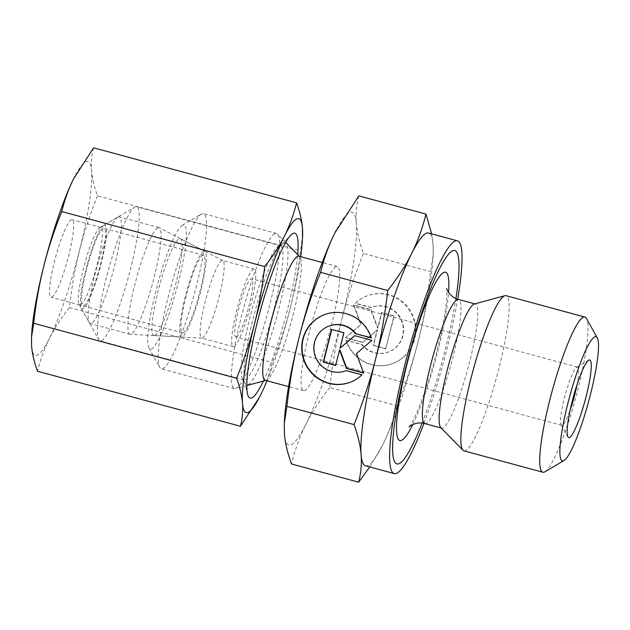 <?xml version="1.0" encoding="UTF-8"?>
<svg xmlns="http://www.w3.org/2000/svg" width="630" height="630" viewBox="0 0 630 630"><rect width="100%" height="100%" fill="white"/><g stroke="black" fill="none" stroke-linecap="round" stroke-linejoin="round"><path stroke-width="0.47" stroke-dasharray="3.15 2.36" d="M463.948 450.844A80.388 12.238 105.2 0 0 465.546 450.655A80.388 12.238 105.2 0 0 498.062 371.716A80.388 12.238 105.2 0 0 506.032 295.675M440.819 427.652A64.307 9.789 105.2 0 0 441.599 428.124A64.307 9.789 105.2 0 0 442.874 427.975A64.307 9.789 105.2 0 0 468.885 364.825A64.307 9.789 105.2 0 0 475.256 303.991A64.307 9.789 105.2 0 0 474.351 304.007M422.131 423.069A110.534 16.829 105.2 0 0 455.907 298.525M265.23 380.3A64.307 9.789 105.2 0 0 266.136 380.284A64.307 9.789 105.2 0 0 266.506 380.15A64.307 9.789 105.2 0 0 291.784 319.757A64.307 9.789 105.2 0 0 299.667 256.638A64.307 9.789 105.2 0 0 298.896 256.166M335.955 266.711A64.307 9.789 105.2 0 0 309.944 329.868A64.307 9.789 105.2 0 0 303.573 390.695A64.307 9.789 105.2 0 0 304.849 390.545A64.307 9.789 105.2 0 0 330.86 327.395A64.307 9.789 105.2 0 0 337.231 266.561A64.307 9.789 105.2 0 0 335.955 266.711M274.94 233.636A80.388 12.238 105.2 0 0 242.424 312.575A80.388 12.238 105.2 0 0 234.462 388.615A80.388 12.238 105.2 0 0 235.589 388.592A80.388 12.238 105.2 0 0 236.061 388.426A80.388 12.238 105.2 0 0 267.655 312.937A80.388 12.238 105.2 0 0 277.507 234.037A80.388 12.238 105.2 0 0 276.538 233.446A80.388 12.238 105.2 0 0 274.94 233.636M201.813 213.806A80.388 12.238 105.2 0 0 201.348 214.05A80.388 12.238 105.2 0 0 170.565 287.997A80.388 12.238 105.2 0 0 159.768 367.369A80.388 12.238 105.2 0 0 161.335 368.786A80.388 12.238 105.2 0 0 162.934 368.597A80.388 12.238 105.2 0 0 195.45 289.65A80.388 12.238 105.2 0 0 203.419 213.617A80.388 12.238 105.2 0 0 201.813 213.806M182.59 225.123A64.307 9.789 105.2 0 0 182.212 225.32A64.307 9.789 105.2 0 0 157.595 284.476A64.307 9.789 105.2 0 0 148.956 347.973A64.307 9.789 105.2 0 0 151.491 348.957A64.307 9.789 105.2 0 0 178.471 282.004A64.307 9.789 105.2 0 0 182.59 225.123M202.411 337.971A40.194 6.119 105.2 0 0 218.508 299.132A40.194 6.119 105.2 0 0 222.839 260.552A40.194 6.119 105.2 0 0 222.658 260.481A40.194 6.119 105.2 0 0 221.855 260.576A40.194 6.119 105.2 0 0 205.6 300.045A40.194 6.119 105.2 0 0 201.616 338.066A40.194 6.119 105.2 0 0 201.813 338.097A40.194 6.119 105.2 0 0 202.411 337.971M154.893 335.412A50.242 7.647 105.2 0 0 175.006 286.87A50.242 7.647 105.2 0 0 180.424 238.644A50.242 7.647 105.2 0 0 179.188 238.668A50.242 7.647 105.2 0 0 158.665 288.8A50.242 7.647 105.2 0 0 154.137 335.57A50.242 7.647 105.2 0 0 154.893 335.412M233.998 346.531A40.194 6.119 105.2 0 0 250.26 307.062A40.194 6.119 105.2 0 0 254.236 269.041A40.194 6.119 105.2 0 0 253.441 269.136A40.194 6.119 105.2 0 0 237.187 308.606A40.194 6.119 105.2 0 0 233.202 346.626A40.194 6.119 105.2 0 0 233.998 346.531M577.009 384.765A30.145 4.591 105.2 0 0 577.505 367.117A30.145 4.591 105.2 0 0 576.907 367.188A30.145 4.591 105.2 0 0 576.726 367.282A30.145 4.591 105.2 0 0 565.181 395.01A30.145 4.591 105.2 0 0 561.133 424.77A30.145 4.591 105.2 0 0 561.724 425.305A30.145 4.591 105.2 0 0 562.322 425.234A30.145 4.591 105.2 0 0 570.213 409.831M236.431 336.861A30.145 4.591 105.2 0 0 248.622 307.259A30.145 4.591 105.2 0 0 251.614 278.743A30.145 4.591 105.2 0 0 251.008 278.814A30.145 4.591 105.2 0 0 238.817 308.416A30.145 4.591 105.2 0 0 235.833 336.932A30.145 4.591 105.2 0 0 236.431 336.861M358.84 195.867C356.454 205.254 355.635 214.42 356.375 223.374A120.582 18.357 105.2 0 0 349.563 212.538A120.582 18.357 105.2 0 0 336.058 230.611M284.398 421.1A120.582 18.357 105.2 0 0 284.429 433.889A120.582 18.357 105.2 0 0 291.241 444.725A120.582 18.357 105.2 0 0 305.865 424.447C299.896 436.314 295.108 449.489 291.501 463.979M365.526 465.798A120.582 18.357 105.2 0 0 367.92 465.515A120.582 18.357 105.2 0 0 381.441 447.418A120.582 18.357 105.2 0 0 382.544 445.245C388.513 433.377 393.301 420.202 396.916 405.72C406.114 382.717 413.312 360.809 418.517 339.987C423.769 319.182 427.794 296.407 430.581 271.664L433.204 254.662L433.054 244.164L431.613 233.856M404.444 356.139A36.178 35.485 66.2 0 1 394.396 362.856A36.178 35.485 66.2 0 1 345.925 340.271L361.612 344.523A23.877 23.42 -113.8 0 0 389.442 351.595A23.877 23.42 -113.8 0 0 398.026 314.968A23.877 23.42 -113.8 0 0 370.881 307.605L355.194 303.353A36.178 35.485 66.2 0 1 365.243 296.635A36.178 35.485 66.2 0 1 409.342 310.023A36.178 35.485 66.2 0 1 404.444 356.139M346.279 340.113A36.178 35.485 -113.8 0 0 394.75 362.699A36.178 35.485 -113.8 0 0 404.799 355.981A36.178 35.485 -113.8 0 0 409.697 309.865A36.178 35.485 -113.8 0 0 365.597 296.478A36.178 35.485 -113.8 0 0 355.548 303.195L371.243 307.448A23.877 23.42 66.2 0 1 398.388 314.811A23.877 23.42 66.2 0 1 389.797 351.438A23.877 23.42 66.2 0 1 361.966 344.366L345.925 340.271M352.06 381.496A36.178 35.485 -113.8 0 0 352.241 381.418A36.178 35.485 -113.8 0 0 362.289 374.7L346.602 370.448A23.877 23.42 66.2 0 1 319.457 363.085A23.877 23.42 66.2 0 1 328.041 326.458M371.873 340.357L354.753 335.711M340.334 348.099L344.232 332.601L331.75 329.474M335.711 365.258L339.901 349.847M363.549 372.81L356.769 353.485L372.236 340.2M371.204 337.94L371.558 337.782A36.178 35.485 -113.8 0 0 323.088 315.205A36.178 35.485 -113.8 0 0 322.906 315.284M371.117 337.664L371.558 337.782M385.678 348.815L373.251 345.453L377.149 329.955L362.502 342.531L345.248 337.853L360.714 324.568L353.469 305.117L370.724 309.795L377.583 328.206L381.481 312.708L393.9 316.079L385.678 348.815L394.254 315.921L381.835 312.551L377.945 328.049L371.086 309.637L353.832 304.959L361.077 324.411L345.61 337.696L362.864 342.373L377.504 329.797L373.614 345.295L386.032 348.658M369.771 466.956L382.544 445.245A120.582 18.357 105.2 0 0 418.517 339.987A120.582 18.357 105.2 0 0 433.086 256.953A120.582 18.357 105.2 0 0 433.054 244.164A120.582 18.357 105.2 0 0 428.644 233.045M329.766 387.513C319.749 400.255 311.779 412.571 305.865 424.447A120.582 18.357 105.2 0 0 341.838 319.19C336.585 339.995 332.561 362.77 329.766 387.513L396.916 405.72M363.439 253.457C354.241 276.46 347.036 298.368 341.838 319.19A120.582 18.357 105.2 0 0 356.375 223.374C357.06 232.305 359.415 242.337 363.439 253.457L430.581 271.664M423.982 423.376A120.582 18.357 105.2 0 0 457.656 299.195M544.895 471.807A80.388 12.238 105.2 0 0 575.67 397.853A80.388 12.238 105.2 0 0 586.467 318.489M183.243 332.766A40.194 6.119 105.2 0 0 199.497 293.296A40.194 6.119 105.2 0 0 203.482 255.276A40.194 6.119 105.2 0 0 202.687 255.37A40.194 6.119 105.2 0 0 186.425 294.848A40.194 6.119 105.2 0 0 182.448 332.861A40.194 6.119 105.2 0 0 183.243 332.766M83.703 305.778A40.194 6.119 105.2 0 0 99.965 266.309A40.194 6.119 105.2 0 0 103.95 228.288A40.194 6.119 105.2 0 0 103.147 228.383A40.194 6.119 105.2 0 0 86.893 267.852A40.194 6.119 105.2 0 0 82.908 305.873A40.194 6.119 105.2 0 0 83.703 305.778M157.854 227.721A55.267 8.41 105.2 0 0 135.505 281.988A55.267 8.41 105.2 0 0 130.032 334.27A55.267 8.41 105.2 0 0 130.3 334.309A55.267 8.41 105.2 0 0 131.127 334.136A55.267 8.41 105.2 0 0 153.255 280.736A55.267 8.41 105.2 0 0 159.217 227.69A55.267 8.41 105.2 0 0 158.957 227.588A55.267 8.41 105.2 0 0 157.854 227.721M203.718 251.26A44.462 6.765 105.2 0 0 185.551 295.627A44.462 6.765 105.2 0 0 181.55 337.018A44.462 6.765 105.2 0 0 182.212 336.885A44.462 6.765 105.2 0 0 200.009 293.919A44.462 6.765 105.2 0 0 204.813 251.236A44.462 6.765 105.2 0 0 203.718 251.26M118.101 216.941A55.267 8.41 105.2 0 0 117.778 217.106A55.267 8.41 105.2 0 0 96.618 267.947A55.267 8.41 105.2 0 0 89.192 322.513A55.267 8.41 105.2 0 0 90.271 323.489A55.267 8.41 105.2 0 0 91.374 323.355A55.267 8.41 105.2 0 0 113.723 269.081A55.267 8.41 105.2 0 0 119.204 216.807A55.267 8.41 105.2 0 0 118.101 216.941M103.926 225.288A43.407 6.607 105.2 0 0 103.666 225.414A43.407 6.607 105.2 0 0 87.05 265.348A43.407 6.607 105.2 0 0 81.215 308.212A43.407 6.607 105.2 0 0 82.932 308.873A43.407 6.607 105.2 0 0 101.146 263.679A43.407 6.607 105.2 0 0 103.926 225.288M80.64 304.944A40.194 6.119 105.2 0 0 96.894 265.474A40.194 6.119 105.2 0 0 100.879 227.454A40.194 6.119 105.2 0 0 100.083 227.548A40.194 6.119 105.2 0 0 99.847 227.674A40.194 6.119 105.2 0 0 84.451 264.647A40.194 6.119 105.2 0 0 79.057 304.329A40.194 6.119 105.2 0 0 79.837 305.038A40.194 6.119 105.2 0 0 80.64 304.944M51.88 297.147A40.194 6.119 105.2 0 0 68.142 257.678A40.194 6.119 105.2 0 0 72.127 219.657A40.194 6.119 105.2 0 0 71.324 219.752A40.194 6.119 105.2 0 0 55.07 259.221A40.194 6.119 105.2 0 0 51.085 297.242A40.194 6.119 105.2 0 0 51.88 297.147M101.509 340.743A69.505 10.576 105.2 0 0 129.623 272.491A69.505 10.576 105.2 0 0 136.513 206.75A69.505 10.576 105.2 0 0 135.127 206.908A69.505 10.576 105.2 0 0 134.718 207.12A69.505 10.576 105.2 0 0 108.108 271.058A69.505 10.576 105.2 0 0 98.776 339.68A69.505 10.576 105.2 0 0 100.131 340.909A69.505 10.576 105.2 0 0 101.509 340.743M245.283 379.732A69.505 10.576 105.2 0 0 273.396 311.48A69.505 10.576 105.2 0 0 280.287 245.739A69.505 10.576 105.2 0 0 278.901 245.897A69.505 10.576 105.2 0 0 278.499 246.109A69.505 10.576 105.2 0 0 251.882 310.047A69.505 10.576 105.2 0 0 242.55 378.669A69.505 10.576 105.2 0 0 243.905 379.898A69.505 10.576 105.2 0 0 245.283 379.732M248.149 384.647A73.521 11.19 105.2 0 0 278.995 308.101A73.521 11.19 105.2 0 0 283.713 243.07A73.521 11.19 105.2 0 0 283.28 243.29A73.521 11.19 105.2 0 0 281.594 244.684A73.521 11.19 105.2 0 0 255.126 310.929A73.521 11.19 105.2 0 0 244.503 381.465A73.521 11.19 105.2 0 0 245.251 383.52A73.521 11.19 105.2 0 0 248.149 384.647M263.387 381.032A85.412 13.002 105.2 0 0 297.675 254.607M93.634 147.814C91.665 155.46 90.98 163.099 91.578 170.73A100.485 15.293 105.2 0 0 85.908 161.705A100.485 15.293 105.2 0 0 74.647 176.77M31.594 335.507A100.485 15.293 105.2 0 0 31.626 346.161A100.485 15.293 105.2 0 0 37.304 355.194A100.485 15.293 105.2 0 0 49.494 338.302C44.423 348.437 40.438 359.415 37.517 371.235M259.426 397.317L260.363 395.482C265.427 385.347 269.419 374.37 272.333 362.549C279.862 343.799 285.863 325.537 290.336 307.771C294.793 289.997 298.148 271.018 300.392 250.834L302.581 236.667M69.41 307.519C61.212 317.906 54.574 328.167 49.494 338.302A100.485 15.293 105.2 0 0 79.467 250.582C75.009 268.356 71.662 287.335 69.41 307.519L272.333 362.549M97.469 195.804C89.94 214.554 83.94 232.816 79.467 250.582A100.485 15.293 105.2 0 0 91.578 170.73C92.2 178.369 94.161 186.724 97.469 195.804L300.392 250.834M266.986 380.78A100.485 15.293 105.2 0 0 290.336 307.771A100.485 15.293 105.2 0 0 300.652 256.638M424.864 423.588A64.307 9.789 105.2 0 0 426.14 423.439A64.307 9.789 105.2 0 0 453.127 356.486A64.307 9.789 105.2 0 0 458.522 299.455M412.729 424.604A87.2 13.277 105.2 0 0 438.212 349.548A87.2 13.277 105.2 0 0 448.56 292.446M441.599 428.124L441.173 428.014M409.169 427.061L411.555 423.36C414.075 418.958 417.044 412.382 420.478 403.641C426.565 387.867 432.141 369.991 437.204 350.02C440.551 336.641 443.095 324.458 444.819 313.472C446.166 304.692 446.867 297.864 446.922 292.989L446.733 288.532M303.573 390.695L288.587 386.631M266.136 380.284L265.647 380.418M246.842 385.529L235.589 388.592M234.462 388.615L161.335 368.786M148.956 347.973L159.768 367.369M182.212 225.32L201.348 214.05M222.839 260.552L180.424 238.644M254.236 269.041L222.658 260.481M577.505 367.117L251.614 278.743M433.086 256.953L433.204 254.662M561.133 424.77L567.898 436.889M576.726 367.282L588.68 360.234M561.724 425.305L235.833 336.932M233.202 346.626L201.616 338.066M201.813 338.097L154.137 335.57M276.538 233.446L203.419 213.617M285.666 242.361L277.507 234.037M337.231 266.561L322.245 262.497M475.256 303.991L474.839 303.88M203.482 255.276L103.95 228.288M181.55 337.018L130.3 334.309M130.032 334.27L90.271 323.489M81.215 308.212L89.192 322.513M103.666 225.414L117.778 217.106M158.957 227.588L119.204 216.807M204.813 251.236L159.217 227.69M182.448 332.861L82.908 305.873M100.879 227.454L72.127 219.657M280.287 245.739L136.513 206.75M244.503 381.465L247.582 394.175M281.594 244.684L290.674 235.281M242.55 378.669L245.251 383.52M278.499 246.109L283.28 243.29M243.905 379.898L100.131 340.909M79.057 304.329L98.776 339.68M99.847 227.674L134.718 207.12M79.837 305.038L51.085 297.242"/><path stroke-width="0.94" d="M597.287 337.877L586.467 318.489A80.388 12.238 105.2 0 0 584.9 317.063A80.388 12.238 105.2 0 0 583.301 317.252A80.388 12.238 105.2 0 0 550.785 396.199A80.388 12.238 105.2 0 0 542.824 472.232A80.388 12.238 105.2 0 0 544.422 472.043A80.388 12.238 105.2 0 0 544.895 471.807L564.023 460.53A64.307 9.789 105.2 0 0 588.648 401.373A64.307 9.789 105.2 0 0 597.287 337.877A64.307 9.789 105.2 0 0 594.751 336.892A64.307 9.789 105.2 0 0 567.764 403.846A64.307 9.789 105.2 0 0 563.645 460.727A64.307 9.789 105.2 0 0 564.023 460.53M584.9 317.063L506.032 295.675A80.388 12.238 105.2 0 0 504.898 295.698A80.388 12.238 105.2 0 0 504.433 295.864A80.388 12.238 105.2 0 0 472.831 371.353A80.388 12.238 105.2 0 0 462.979 450.253A80.388 12.238 105.2 0 0 463.948 450.844L542.824 472.232M504.898 295.698L474.351 304.007A64.307 9.789 105.2 0 0 473.981 304.14A64.307 9.789 105.2 0 0 448.702 364.534A64.307 9.789 105.2 0 0 440.819 427.652L462.979 450.253M455.907 298.525A110.534 16.829 105.2 0 0 452.568 250.803A110.534 16.829 105.2 0 0 406.185 365.873A110.534 16.829 105.2 0 0 399.105 463.641A110.534 16.829 105.2 0 0 422.131 423.069M322.245 262.497L298.896 256.166A64.307 9.789 105.2 0 0 297.612 256.315A64.307 9.789 105.2 0 0 271.601 319.473A64.307 9.789 105.2 0 0 265.23 380.3L288.587 386.631M570.213 409.831A30.145 4.591 105.2 0 0 577.009 384.765M569.481 437.511A40.194 6.119 105.2 0 0 586.341 395.664A40.194 6.119 105.2 0 0 588.916 360.116A40.194 6.119 105.2 0 0 588.68 360.234A40.194 6.119 105.2 0 0 573.292 397.207A40.194 6.119 105.2 0 0 567.898 436.889A40.194 6.119 105.2 0 0 569.481 437.511M336.058 230.611A120.582 18.357 105.2 0 0 336.042 230.635A120.582 18.357 105.2 0 0 334.94 232.809L358.84 195.867L425.982 214.082C422.376 228.564 417.588 241.739 411.618 253.607A120.582 18.357 105.2 0 0 375.645 358.864A120.582 18.357 105.2 0 0 361.108 454.679A120.582 18.357 105.2 0 0 365.526 465.798L394.278 473.602A120.582 18.357 105.2 0 0 396.68 473.311A120.582 18.357 105.2 0 0 411.303 453.041A120.582 18.357 105.2 0 0 423.982 423.376M457.656 299.195A120.582 18.357 105.2 0 0 457.396 240.841L428.644 233.045A120.582 18.357 105.2 0 0 426.242 233.328A120.582 18.357 105.2 0 0 411.618 253.607C405.704 265.482 397.735 277.798 387.718 290.54C384.922 315.284 380.898 338.058 375.645 358.864C370.448 379.685 363.242 401.593 354.044 424.596C358.068 435.716 360.423 445.749 361.108 454.679C361.848 463.633 361.029 472.799 358.643 482.186L291.501 463.979C287.477 452.852 285.114 442.819 284.429 433.889L284.28 423.391L286.902 406.389C289.69 381.646 293.714 358.872 298.966 338.066C304.172 317.244 311.37 295.336 320.568 272.333C324.182 257.851 328.97 244.676 334.94 232.809A120.582 18.357 105.2 0 0 298.966 338.066A120.582 18.357 105.2 0 0 284.398 421.1L284.28 423.391M457.396 240.841A120.582 18.357 105.2 0 0 454.994 241.132A120.582 18.357 105.2 0 0 406.224 359.541A120.582 18.357 105.2 0 0 394.278 473.602M355.517 333.687A23.877 23.42 -113.8 0 0 327.687 326.616A23.877 23.42 -113.8 0 0 319.095 363.242A23.877 23.42 -113.8 0 0 346.24 370.605L361.935 374.858A36.178 35.485 66.2 0 1 351.886 381.575A36.178 35.485 66.2 0 1 307.786 368.188A36.178 35.485 66.2 0 1 312.685 322.072A36.178 35.485 66.2 0 1 322.725 315.362A36.178 35.485 66.2 0 1 371.204 337.94L355.517 333.687L371.117 337.664M327.687 326.616L328.041 326.458A23.877 23.42 66.2 0 1 355.871 333.53M322.906 315.284A36.178 35.485 -113.8 0 0 313.039 321.914A36.178 35.485 -113.8 0 0 308.086 367.952A36.178 35.485 -113.8 0 0 352.06 381.496M354.619 335.68L371.873 340.357L356.407 353.643L363.652 373.094L346.398 368.416L339.538 350.004L335.648 365.502L323.229 362.132L331.451 329.395L343.87 332.758L339.98 348.256L354.619 335.68M354.753 335.711L339.98 348.256M331.75 329.474L323.584 361.974L335.711 365.258M339.538 350.004L339.901 349.847L346.76 368.259L363.549 372.81M358.643 482.186L369.771 466.956M431.613 233.856L425.982 214.082M320.568 272.333L387.718 290.54M286.902 406.389L354.044 424.596M297.675 254.607A85.412 13.002 105.2 0 0 293.131 233.399A85.412 13.002 105.2 0 0 290.674 235.281A85.412 13.002 105.2 0 0 259.93 312.228A85.412 13.002 105.2 0 0 247.582 394.175A85.412 13.002 105.2 0 0 251.819 397.869A85.412 13.002 105.2 0 0 263.387 381.032M74.639 176.786L74.663 176.746A100.485 15.293 105.2 0 0 74.639 176.786A100.485 15.293 105.2 0 0 73.718 178.597L93.634 147.814L296.565 202.844C293.643 214.665 289.65 225.642 284.587 235.785C279.507 245.92 272.869 256.182 264.671 266.569C262.419 286.745 259.072 305.723 254.614 323.497C250.141 341.263 244.141 359.525 236.612 378.276C239.92 387.356 241.881 395.711 242.503 403.35A100.485 15.293 105.2 0 0 248.173 412.374A100.485 15.293 105.2 0 0 259.442 397.294A100.485 15.293 105.2 0 0 260.363 395.482A100.485 15.293 105.2 0 0 266.986 380.78M300.652 256.638A100.485 15.293 105.2 0 0 302.479 238.573L302.455 227.918A100.485 15.293 105.2 0 0 296.777 218.886A100.485 15.293 105.2 0 0 284.587 235.785A100.485 15.293 105.2 0 0 254.614 323.497A100.485 15.293 105.2 0 0 242.503 403.35C243.101 410.981 242.416 418.619 240.439 426.266L37.517 371.235C34.209 362.155 32.248 353.8 31.626 346.161L31.5 337.412L33.681 323.245C35.934 303.061 39.288 284.091 43.746 266.317C48.211 248.543 54.212 230.289 61.748 211.538C64.662 199.718 68.654 188.74 73.718 178.597A100.485 15.293 105.2 0 0 43.746 266.317A100.485 15.293 105.2 0 0 31.594 335.507L31.5 337.412M240.439 426.266L259.426 397.317M302.479 238.573A100.485 15.293 105.2 0 0 302.455 227.918C301.833 220.28 299.872 211.924 296.565 202.844M61.748 211.538L264.671 266.569M33.681 323.245L236.612 378.276M446.733 288.532C446.268 289.099 450.797 297.927 458.522 299.455A64.307 9.789 105.2 0 0 457.246 299.604A64.307 9.789 105.2 0 0 430.259 366.558A64.307 9.789 105.2 0 0 424.864 423.588C416.556 420.887 408.405 427.022 409.169 427.061L409.185 427.045M448.56 292.446A87.2 13.277 105.2 0 0 443.796 272.412A87.2 13.277 105.2 0 0 407.208 363.203A87.2 13.277 105.2 0 0 401.617 440.331A87.2 13.277 105.2 0 0 412.729 424.604M441.173 428.014L424.864 423.588M265.647 380.418L246.842 385.529M299.313 256.276L285.666 242.361M474.839 303.88L458.522 299.455"/></g></svg>

